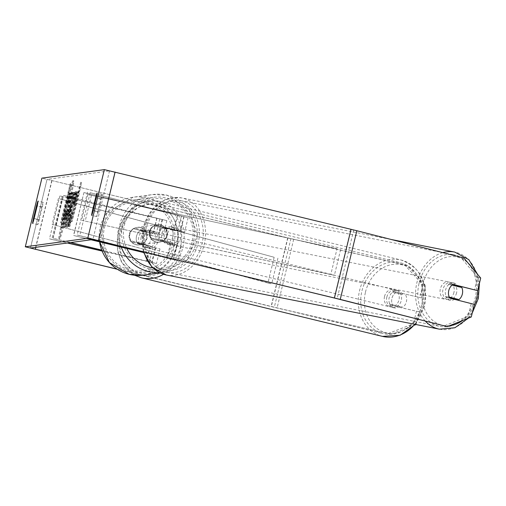 <?xml version="1.0" encoding="UTF-8"?>
<svg xmlns="http://www.w3.org/2000/svg" width="506" height="506" viewBox="0 0 506 506"><rect width="100%" height="100%" fill="white"/><g stroke="black" fill="none" stroke-linecap="round" stroke-linejoin="round"><path stroke-width="0.38" stroke-dasharray="2.53 1.9" d="M160.351 240.723A8.83 7.021 -77.6 0 1 159.289 233.165A8.83 7.021 -77.6 0 1 163.672 226.992L180.294 231.274L155.152 225.278A8.83 8.823 82.2 0 0 151.832 239.009L176.967 245.005L162.964 241.299A8.83 7.021 -77.6 0 1 161.907 233.74A8.83 7.021 -77.6 0 1 166.291 227.567L184.582 232.311L154.969 225.303A8.83 8.823 82.2 0 0 151.642 239.034L181.262 246.042L162.964 241.299M143.217 251.76L177.732 260.634L143.432 252.488M143.242 251.855L173.438 259.597L143.407 252.412M84.085 192.596L183.823 216.682L90.163 192.697L188.112 217.725L83.895 192.622L73.705 235.505L91.225 239.755M91.042 239.781L73.705 235.505M83.895 192.622L73.515 235.53M90.163 192.697L79.784 235.606L134.147 249.452M87.551 192.122L77.165 235.031L79.784 235.606M77.165 235.031L126.677 247.636M163.672 226.992L166.291 227.567M456.576 292.898A8.83 7.021 -78.8 0 1 448.05 299.824A8.83 7.021 -78.8 0 1 442.959 289.432A8.83 7.021 -78.8 0 1 451.485 282.5A8.83 7.021 -78.8 0 1 456.576 292.898M454.59 299.356A8.83 7.021 -78.8 0 1 450.15 300.241A8.83 7.021 -78.8 0 1 445.596 296.358L449.252 297.085M448.461 293.708A8.83 7.021 -78.8 0 1 448.74 290.577A8.83 7.021 -78.8 0 1 452.092 285.055L452.155 285.074M172.907 236.631A8.83 7.021 -78.8 0 1 169.554 242.153L172.704 242.779A8.83 7.021 -78.8 0 1 167.53 244.183A8.83 7.021 -78.8 0 1 162.983 240.306L159.833 239.68A8.83 7.021 -78.8 0 1 159.289 233.165A8.83 7.021 -78.8 0 1 162.641 227.643L165.797 228.269A8.83 7.021 -78.8 0 1 170.971 226.865A8.83 7.021 -78.8 0 1 175.519 230.742L172.369 230.122A8.83 7.021 -78.8 0 1 172.907 236.631M178.163 237.675A8.83 7.021 -78.8 0 1 169.636 244.6A8.83 7.021 -78.8 0 1 164.545 234.208A8.83 7.021 -78.8 0 1 173.071 227.276A8.83 7.021 -78.8 0 1 178.163 237.675M159.833 239.68L169.554 242.153M172.369 230.122L162.641 227.643M451.485 282.5L453.585 282.917A8.83 7.021 -78.8 0 0 448.411 284.328L452.092 285.055M453.585 282.917A8.83 7.021 -78.8 0 1 457.481 285.618M458.025 286.567A8.83 7.021 -78.8 0 1 458.139 286.801L461.814 287.528M448.411 284.328L458.139 286.801M449.36 297.319L445.596 296.358M172.704 242.779L162.983 240.306M165.797 228.269L175.519 230.742M180.787 238.193A8.83 7.021 -78.8 0 1 172.261 245.125A8.83 7.021 -78.8 0 1 167.17 234.727A8.83 7.021 -78.8 0 1 175.696 227.801A8.83 7.021 -78.8 0 1 180.787 238.193M453.945 292.379A8.83 7.021 -78.8 0 1 445.419 299.305A8.83 7.021 -78.8 0 1 440.334 288.907A8.83 7.021 -78.8 0 1 448.86 281.981A8.83 7.021 -78.8 0 1 453.945 292.379M419.025 283.486A36.47 29 -78.8 0 1 454.236 254.872A36.47 29 -78.8 0 1 475.254 297.8A36.47 29 -78.8 0 1 440.043 326.414A36.47 29 -78.8 0 1 419.025 283.486M145.861 229.3A36.47 29 -78.8 0 1 181.072 200.686A36.47 29 -78.8 0 1 202.096 243.62A36.47 29 -78.8 0 1 166.885 272.234A36.47 29 -78.8 0 1 145.861 229.3M59.759 238.838A29.784 1.195 103.6 0 1 59.74 238.838A29.784 1.195 103.6 0 1 65.54 209.838A29.784 1.195 103.6 0 1 73.762 180.946A29.784 1.195 103.6 0 1 73.781 180.946A29.784 1.195 103.6 0 1 67.975 209.946A29.784 1.195 103.6 0 1 59.759 238.838M58.898 238.63A29.784 1.195 103.6 0 1 58.879 238.63A29.784 1.195 103.6 0 1 64.686 209.629A29.784 1.195 103.6 0 1 72.902 180.737A29.784 1.195 103.6 0 1 72.921 180.737A29.784 1.195 103.6 0 1 67.115 209.737A29.784 1.195 103.6 0 1 58.898 238.63L59.74 238.838M98.309 211.698A8.83 0.354 103.6 0 1 96.804 216.587A8.83 0.354 103.6 0 1 97.633 211.793L100.688 199.162A8.83 0.354 103.6 0 1 102.206 194.272A8.83 0.354 103.6 0 1 101.371 199.067L98.309 211.698L93.167 210.452M39.266 219.743L42.321 207.112A8.83 0.354 -76.4 0 0 43.162 202.318A8.83 0.354 -76.4 0 0 41.644 207.207L38.589 219.838A8.83 0.354 -76.4 0 0 37.754 224.632A8.83 0.354 -76.4 0 0 39.266 219.743L34.123 218.497M393.738 291.386L422.567 298.154L393.738 291.386A8.83 7.432 -75 0 0 389.184 297.585A8.83 7.432 -75 0 0 390.417 305.118L419.246 311.886L416.058 324.542M419.246 311.886L393.181 305.858A8.83 7.432 105 0 1 391.948 298.325A8.83 7.432 105 0 1 396.502 292.126M73.009 211.635L70.005 226.315L69.512 226.384L72.364 212.526L68.993 226.454L68.576 226.511L76.88 192.179L77.298 192.122L74.363 204.854L77.829 192.052L78.329 191.983L73.009 211.635L72.149 211.426L69.151 226.106L70.005 226.315M73.174 198.58L72.592 198.656L73.958 192.577L73.528 192.641L65.85 226.909L66.254 226.859L75.204 192.413L74.755 192.47L73.174 198.58L71.732 198.447L72.592 198.656M37.754 224.632A8.83 0.354 -76.4 0 0 37.76 224.632L32.605 223.386M404.724 264.929L407.494 265.669L425.616 285.555L422.852 284.815L404.724 264.929L287.92 237.896L47.058 179.383L109.505 170.87L350.81 229.326L460.738 257.295L477.563 277.364L474.514 289.957M96.804 216.587A8.83 0.354 103.6 0 1 96.798 216.587L91.649 215.341M78.708 195.816L81.605 182.483L78.032 195.911L72.029 221.622L78.708 195.816L77.854 195.607L80.751 182.274L81.605 182.483M67.703 197.315L71.049 183.925L68.152 197.251L61.7 223.032L67.703 197.315L66.843 197.106L60.612 222.855L61.473 223.064M68.215 214.892L68.24 214.797C70.189 206.631 70.966 202.545 70.581 202.526L72.75 192.748L72.326 192.805L64.022 227.131L64.673 227.042C65.122 226.764 66.305 222.716 68.215 214.892L67.38 214.588C69.328 206.423 70.113 202.337 69.727 202.318L70.372 202.552M74.926 199.275L76.134 191.622C75.47 192.476 73.775 198.428 71.061 209.478L71.036 209.573C68.424 220.521 67.247 226.435 67.513 227.32L69.885 220.072L70.91 214.576L69.607 218.643L68.746 218.434L70.612 209.307L73.187 200.091L74.053 200.3L73.376 204.418L74.926 199.275L74.072 199.067L75.274 191.413C74.61 192.267 72.921 198.219 70.201 209.269L70.182 209.37C67.57 220.319 66.394 226.233 66.659 227.112L69.031 219.863L69.885 220.072M76.153 191.622L75.274 191.413L76.153 191.622M67.5 227.32L66.64 227.112L67.5 227.32M69.031 219.863L70.056 214.367L68.753 218.434L69.607 218.643L71.466 209.516L74.047 200.3L73.187 200.091L72.522 204.209L73.376 204.418M453.015 284.486L450.005 283.721A8.83 7.021 102.4 0 0 446.684 297.452L471.194 303.689L468.145 316.288L444.129 325.953M471.194 303.689L474.331 304.378M471.282 316.977L468.145 316.288M477.563 277.364L480.7 278.053M416.482 311.146L413.434 323.745L416.198 324.485M407.494 265.669L287.693 237.928L41.916 178.144M414.825 325.016L390.885 334.327L277.067 308.002L117.405 269.3M390.885 334.327L271.311 306.554L117.19 269.16M47.058 179.383L30.455 248.035L47.058 179.383M422.852 284.815L419.803 297.414M388.115 333.587L413.434 323.745M425.616 285.555L422.567 298.154M463.875 257.99L460.738 257.295M390.417 305.118L393.181 305.858M42.321 207.112L37.178 205.866M41.644 207.207L37.121 206.106M38.589 219.838L34.06 218.737M446.684 297.452L449.821 298.142M450.005 283.721L453.142 284.41M101.371 199.067L96.222 197.821M100.688 199.162L96.165 198.061M97.633 211.793L93.104 210.692M66.02 215.847L71.555 193.184L71.068 193.254L68.063 203.735L70.581 193.317L70.163 193.374L61.84 227.776L62.554 227.681L66.02 215.847L65.166 215.638L67.437 205.019L70.695 192.976L71.555 193.184M71.068 193.254L70.214 193.045L67.203 203.532L69.727 193.109L69.303 193.165L60.986 227.567L61.7 227.472L63.092 223.671L63.952 223.88M63.092 223.671L65.166 215.638M60.986 227.567L61.84 227.776M69.303 193.165L70.163 193.374M69.727 193.109L70.581 193.317M67.203 203.532L68.063 203.735M67.387 203.507L68.247 203.709M70.214 193.045L70.695 192.976M67.437 205.019L68.291 205.227M80.751 182.274L77.178 195.702L78.032 195.911M77.178 195.702L78.259 195.879M77.399 195.67L71.175 221.413L72.029 221.622M78.487 195.847L77.627 195.639L71.175 221.413M71.397 221.381L72.257 221.59M60.612 222.855L61.7 223.032M66.843 197.106L70.195 183.716L67.298 197.043L60.84 222.823M67.07 197.074L67.924 197.283M67.298 197.043L68.152 197.251M70.195 183.716L71.049 183.925M66.615 197.138L67.475 197.346M70.941 205.999L71.276 205.955L68.759 215.676L70.941 205.999L70.081 205.79L71.276 205.955M70.416 205.746L67.905 215.467L68.759 215.676M71.732 198.447L73.098 192.375L73.958 192.577M73.098 192.375L73.528 192.641M72.668 192.432L64.996 226.701L65.85 226.909M64.996 226.701L66.254 226.859M65.394 226.65L74.344 192.204L75.204 192.413M74.344 192.204L74.755 192.47M73.901 192.261L72.32 198.371M67.905 215.467L70.081 205.79M67.905 214.506L66.375 219.079L68.778 209.977L67.905 214.506L67.045 214.297L65.521 218.87L66.375 219.079M65.521 218.87L67.715 209.8L68.569 210.009M67.715 209.8L68.778 209.977L67.912 209.769L67.045 214.297M69.518 202.343L71.89 192.539L72.75 192.748M71.89 192.539L72.326 192.805M71.472 192.596L63.168 226.922L64.022 227.131M63.168 226.922L63.813 226.833C64.268 226.561 65.451 222.507 67.361 214.683M69.151 226.106L68.652 226.176L71.504 212.318L68.133 226.245L67.715 226.302L76.02 191.976L76.438 191.919L73.509 204.645L76.969 191.844L77.475 191.774L72.149 211.426M77.475 191.774L78.329 191.983M76.969 191.844L77.829 192.052M73.509 204.645L74.363 204.854M74.293 200.793L75.147 201.002M76.438 191.919L77.298 192.122M76.02 191.976L76.88 192.179M67.715 226.302L68.576 226.511M68.133 226.245L68.993 226.454M71.504 212.318L72.364 212.526M68.652 226.176L69.512 226.384M70.056 214.367L70.91 214.576M72.522 204.209L74.072 199.067M65.767 215.214L64.256 219.465L66.539 211.173L65.767 215.214L64.913 215.012L63.402 219.256L65.394 211.002L64.913 215.012M65.394 211.002L66.254 211.211M63.402 219.256L64.256 219.465M141.073 230.072L159.029 234.17L134.419 228.105A8.83 8.823 82.2 0 0 131.098 241.836L155.703 247.902L137.752 243.803A8.83 7.432 105 0 1 136.512 236.27A8.83 7.432 105 0 1 141.073 230.072L163.318 235.208L134.609 228.079A8.83 8.823 82.2 0 0 131.282 241.811L159.997 248.939L140.054 244.423A8.83 7.432 105 0 1 138.821 236.884A8.83 7.432 105 0 1 143.375 230.692M102.149 251.058L156.468 263.531L101.763 250.097M102.111 250.97L152.173 262.494L101.795 250.173M70.682 242.557L53.155 238.301L63.535 195.392L166.847 220.622L59.885 195.892L162.559 219.585L63.345 195.417L52.966 238.326L70.492 242.583M62.187 196.511L51.808 239.42L67.336 243.013M59.885 195.892L49.499 238.8L51.808 239.42M49.499 238.8L67.564 242.981M137.752 243.803L140.054 244.423M140.358 227.586A8.83 8.823 -97.8 0 1 139.473 244.917A8.83 8.823 -97.8 0 1 129.466 235.714A8.83 8.823 -97.8 0 1 140.358 227.586M142.572 243.715L142.8 243.683A8.83 8.823 -97.8 0 1 130.554 240.711L130.327 240.742A8.83 8.823 -97.8 0 1 133.23 228.725L145.481 231.697A8.83 8.823 -97.8 0 1 142.572 243.715L130.327 240.742M145.481 231.697L145.703 231.666A8.83 8.823 -97.8 0 0 133.457 228.693L133.23 228.725M166.215 228.87A8.83 8.823 -97.8 0 1 163.311 240.888L163.084 240.919A8.83 8.823 -97.8 0 1 150.839 237.946L151.06 237.915A8.83 8.823 -97.8 0 1 153.969 225.904L165.987 228.902A8.83 8.823 -97.8 0 0 157.221 224.677L157.069 224.696A8.83 8.823 -97.8 0 1 167.075 233.898A8.83 8.823 -97.8 0 1 156.183 242.026A8.83 8.823 -97.8 0 1 157.069 224.696M163.311 240.888L151.06 237.915M157.221 224.677A8.83 8.823 -97.8 0 0 153.742 225.929L153.969 225.904M133.457 228.693L145.703 231.666M142.8 243.683L130.554 240.711M163.084 240.919L150.839 237.946M153.742 225.929L165.987 228.902M160.149 224.892A8.83 8.823 -97.8 0 1 159.263 242.222A8.83 8.823 -97.8 0 1 149.264 233.019A8.83 8.823 -97.8 0 1 160.149 224.892M140.541 227.561A8.83 8.823 -97.8 0 1 139.662 244.891A8.83 8.823 -97.8 0 1 129.656 235.688A8.83 8.823 -97.8 0 1 140.541 227.561M129.89 271.583A36.47 36.438 -97.8 0 1 133.546 200.003A36.47 36.438 -97.8 0 1 174.855 238.01A36.47 36.438 -97.8 0 1 129.89 271.583M149.498 268.914A36.47 36.438 -97.8 0 1 153.147 197.334A36.47 36.438 -97.8 0 1 194.462 235.341A36.47 36.438 -97.8 0 1 149.498 268.914M386.831 297.079A8.83 7.432 103.7 0 1 396.154 290.172A8.83 7.432 103.7 0 1 401.309 300.431A8.83 7.432 103.7 0 1 391.986 307.332A8.83 7.432 103.7 0 1 386.831 297.079M405.749 295.169A8.83 7.432 103.7 0 1 406.407 301.665A8.83 7.432 103.7 0 1 402.928 307.205L392.586 304.814A8.83 7.432 103.7 0 1 391.929 298.319A8.83 7.432 103.7 0 1 395.407 292.778L402.504 294.384A8.83 7.432 103.7 0 0 398.007 290.621A8.83 7.432 103.7 0 0 392.163 291.994L395.407 292.778M150.339 233.121A8.83 7.432 103.7 0 1 150.997 239.616A8.83 7.432 103.7 0 1 147.512 245.157L150.295 245.834A8.83 7.432 103.7 0 1 144.45 247.2A8.83 7.432 103.7 0 1 139.953 243.443L137.17 242.766A8.83 7.432 103.7 0 1 136.512 236.27A8.83 7.432 103.7 0 1 139.998 230.73L142.774 231.406A8.83 7.432 103.7 0 1 148.619 230.04A8.83 7.432 103.7 0 1 153.116 233.797L139.998 230.73M141.149 237.396A8.83 7.432 103.7 0 1 150.472 230.489A8.83 7.432 103.7 0 1 155.633 240.742A8.83 7.432 103.7 0 1 146.304 247.649A8.83 7.432 103.7 0 1 141.149 237.396M137.17 242.766L147.512 245.157M392.586 304.814L389.342 304.024A8.83 7.432 103.7 0 0 393.839 307.787A8.83 7.432 103.7 0 0 399.683 306.421L402.928 307.205M392.163 291.994L402.504 294.384M399.683 306.421L389.342 304.024M150.295 245.834L139.953 243.443M142.774 231.406L153.116 233.797M143.47 237.959A8.83 7.432 103.7 0 1 152.793 231.052A8.83 7.432 103.7 0 1 157.948 241.305A8.83 7.432 103.7 0 1 148.625 248.212A8.83 7.432 103.7 0 1 143.47 237.959M384.509 296.516A8.83 7.432 103.7 0 1 393.832 289.609A8.83 7.432 103.7 0 1 398.994 299.868A8.83 7.432 103.7 0 1 389.664 306.769A8.83 7.432 103.7 0 1 384.509 296.516M421.656 305.105A36.47 30.689 103.7 0 1 383.143 333.631A36.47 30.689 103.7 0 1 361.847 291.273A36.47 30.689 103.7 0 1 400.36 262.753A36.47 30.689 103.7 0 1 421.656 305.105M180.61 246.548A36.47 30.689 103.7 0 1 142.097 275.074A36.47 30.689 103.7 0 1 120.807 232.716A36.47 30.689 103.7 0 1 159.314 204.196A36.47 30.689 103.7 0 1 180.61 246.548M267.927 283.018L52.124 224.335L58.354 198.592L274.157 257.269L267.927 283.018L271.684 283.891L52.124 224.335M274.157 257.269L62.105 199.465L55.881 225.208M62.105 199.465L58.354 198.592M277.908 258.142L271.684 283.891M330.816 274.448L81.605 220.319L87.835 194.57L337.047 248.699L330.816 274.448L334.377 275.346L81.605 220.319M337.047 248.699L87.835 194.57M91.39 195.474L85.166 221.217M340.601 249.603L334.377 275.346M177.233 244.936L173.703 259.521M170.509 243.614L166.98 258.205M174.621 244.36L171.091 258.945M170.699 243.588L167.17 258.174M177.549 215.265L174.02 229.857M177.359 215.29L173.83 229.882M184.083 216.612L180.553 231.204M181.471 216.037L177.941 230.628M442.782 252.62A39.297 31.245 101.2 0 0 416.843 282.93A39.297 31.245 101.2 0 0 425.375 321.177M439.493 329.191A39.297 31.245 101.2 0 0 477.436 298.357A39.297 31.245 101.2 0 0 454.786 252.096M473.926 306.041A34.882 27.735 -78.8 0 1 462.522 320.5M449.657 325.681A34.882 27.735 -78.8 0 1 422.877 284.315A34.882 27.735 -78.8 0 1 468.278 263.24M143.963 251.83A39.297 31.245 -78.8 0 1 143.685 228.75A39.297 31.245 -78.8 0 1 181.622 197.916A39.297 31.245 -78.8 0 1 204.272 244.177A39.297 31.245 -78.8 0 1 166.335 275.005M144.463 229.091A34.882 27.735 101.2 0 0 163.413 269.894A34.882 27.735 101.2 0 0 198.244 242.785A34.882 27.735 101.2 0 0 179.288 201.989A34.882 27.735 101.2 0 0 144.463 229.091M471.82 267.465A34.882 27.735 -78.8 0 1 477.753 290.242M109.505 170.87L92.895 239.528M353.719 230.047L337.11 298.704M350.81 229.326L334.2 297.983M114.875 172.091L98.265 240.742M51.985 180.661L35.863 247.301M287.92 237.896L271.311 306.554M290.912 238.604L274.303 307.262M293.676 239.344L277.067 308.002M287.693 237.928L271.083 306.579M51.757 180.693L35.148 249.344M65.192 215.543L66.046 215.752M61.7 227.472L62.554 227.681M65.717 218.845L66.571 219.054M67.07 214.202L67.93 214.411M67.38 214.588L68.24 214.797M63.813 226.833L64.673 227.042M70.201 209.269L71.061 209.478M70.182 209.37L71.036 209.573M70.587 209.408L71.447 209.617M70.612 209.307L71.466 209.516M64.888 215.107L65.742 215.316M63.674 219.218L64.534 219.427M155.228 247.934L151.699 262.519M150.149 246.39L146.62 260.976M149.959 246.416L146.43 261.001M152.926 247.314L149.396 261.906M156.809 218.092L153.28 232.684M156.999 218.067L153.47 232.659M162.078 219.61L158.549 234.202M159.776 218.99L156.246 233.582M143.774 275.081A39.297 39.259 82.2 0 0 147.708 197.954A39.297 39.259 82.2 0 0 99.625 241.862L107.076 212.526L133.16 197.207L152.768 194.532A39.297 39.259 -97.8 0 1 197.283 235.486A39.297 39.259 -97.8 0 1 159.668 272.734M146.481 202.267A34.882 34.851 -97.8 0 1 172.148 244.385A34.882 34.851 -97.8 0 1 130.08 270.065A34.882 34.851 -97.8 0 1 104.407 227.953A34.882 34.851 -97.8 0 1 146.481 202.267M152.736 267.883A34.882 34.851 82.2 0 0 192.425 240.331A34.882 34.851 82.2 0 0 131.199 211.464A34.882 34.851 82.2 0 0 126.81 248.459M121.257 247.111A39.297 39.259 -97.8 0 1 152.768 194.532L167.315 195.284L189.541 209.977L197.289 235.486L186.986 260.065L163.381 272.405L159.953 272.873M414.743 324.283A39.297 33.067 -76.3 0 0 423.971 305.643A39.297 33.067 -76.3 0 0 401.024 260.008A39.297 33.067 -76.3 0 0 359.532 290.741A39.297 33.067 -76.3 0 0 382.473 336.376M365.471 292.139A34.882 29.354 103.7 0 1 402.036 264.796A34.882 29.354 103.7 0 1 422.668 305.371A34.882 29.354 103.7 0 1 386.097 332.714A34.882 29.354 103.7 0 1 365.471 292.139M141.433 277.819A39.297 33.067 103.7 0 1 118.486 232.178A39.297 33.067 103.7 0 1 159.985 201.445A39.297 33.067 103.7 0 1 182.925 247.086A39.297 33.067 103.7 0 1 163.577 274.303M176.986 245.682A34.882 29.354 -76.3 0 0 156.36 205.113A34.882 29.354 -76.3 0 0 119.789 232.456A34.882 29.354 -76.3 0 0 140.421 273.025A34.882 29.354 -76.3 0 0 176.986 245.682M181.262 246.042L177.732 260.634M176.967 245.005L173.438 259.597M188.112 217.725L184.582 232.311M183.823 216.682L180.294 231.274M468.373 318.147L472.243 313.018M143.179 251.64L142.787 228.611C149.447 206.701 162.394 196.467 181.622 197.916L391.258 239.496M448.05 299.824L450.15 300.241M167.53 244.183L169.636 244.6M170.971 226.865L173.071 227.276M479.403 283.411L477.607 274.366M172.261 245.125L445.419 299.305M181.072 200.686L454.236 254.872M166.885 272.234L440.043 326.414M175.696 227.801L448.86 281.981M43.162 202.318L38.013 201.072M102.206 194.272L97.063 193.026M72.921 180.737L73.781 180.946M159.997 248.939L156.468 263.531M155.703 247.902L152.173 262.494M166.847 220.622L163.318 235.208M162.559 219.585L159.029 234.17M159.263 242.222L139.662 244.891M153.147 197.334L133.546 200.003M162.995 269.609L143.394 272.279M156.879 224.721L137.278 227.39M134.666 275.251L121.44 261.963L117.481 251.077L117.809 232.007C125.09 209.193 139.144 199.003 159.985 201.445L401.024 260.008C420.41 267.225 428.285 282.493 424.648 305.814L415.363 324.403M396.154 290.172L398.007 290.621M148.619 230.04L150.472 230.489M144.45 247.2L146.304 247.649M391.986 307.332L393.839 307.787M152.793 231.052L393.832 289.609M142.097 275.074L383.143 333.631M159.314 204.196L400.36 262.753M148.625 248.212L389.664 306.769"/><path stroke-width="0.76" d="M143.407 252.412L91.225 239.755M143.432 252.488L91.042 239.781M134.147 249.452L143.217 251.76M126.677 247.636L143.242 251.855M452.155 285.074L461.814 287.528A8.83 7.021 -78.8 0 1 462.351 294.043A8.83 7.021 -78.8 0 1 458.999 299.565L449.252 297.085A8.83 7.021 -78.8 0 1 448.461 293.708M454.59 299.356A8.83 7.021 -78.8 0 0 455.324 298.837L458.999 299.565M457.481 285.618A8.83 7.021 -78.8 0 1 458.025 286.567M455.324 298.837L449.36 297.319M93.167 210.452A8.83 0.354 103.6 0 1 91.656 215.341A8.83 0.354 103.6 0 1 91.649 215.341A8.83 0.354 103.6 0 1 92.49 210.547L95.545 197.916A8.83 0.354 103.6 0 1 97.063 193.026A8.83 0.354 103.6 0 1 96.222 197.821L93.167 210.452M32.612 223.386A8.83 0.354 -76.4 0 0 34.123 218.497L37.178 205.866A8.83 0.354 -76.4 0 0 38.013 201.072A8.83 0.354 -76.4 0 0 36.502 205.961L33.447 218.592A8.83 0.354 -76.4 0 0 32.605 223.386A8.83 0.354 -76.4 0 0 32.612 223.386M117.19 269.16L30.449 248.035L92.895 239.528L334.2 297.983L447.266 326.642L471.282 316.977L474.331 304.378L449.821 298.142A8.83 7.021 -77.6 0 1 453.142 284.41L477.651 290.653L480.7 278.053L463.875 257.99L356.856 230.736L340.247 299.394L447.266 326.642M117.405 269.3L25.3 246.789L87.747 238.282L340.247 299.394M41.922 178.131L25.313 246.789L41.909 178.137L104.356 169.624L356.856 230.736M453.015 284.486L477.651 290.653M416.058 324.542L414.825 325.016M37.121 206.106L36.502 205.961M34.06 218.737L33.447 218.592M96.165 198.061L95.545 197.916M93.104 210.692L92.49 210.547M101.795 250.173L70.492 242.583M101.763 250.097L70.682 242.557M67.336 243.013L102.149 251.058M67.564 242.981L102.111 250.97M425.375 321.177A39.297 31.245 101.2 0 0 439.493 329.191L454.907 327.749L468.373 318.147M477.753 290.242A34.882 27.735 -78.8 0 1 476.658 298.009A34.882 27.735 -78.8 0 1 473.926 306.041M462.522 320.5A34.882 27.735 -78.8 0 1 449.657 325.681M143.179 251.64L151.901 267.067L166.335 275.005A39.297 31.245 -78.8 0 1 143.963 251.83M468.278 263.24A34.882 27.735 -78.8 0 1 471.82 267.465M391.258 239.496L454.786 252.096A39.297 31.245 101.2 0 0 442.782 252.62M104.356 169.624L87.747 238.282M35.863 247.301L35.376 249.313M115.102 172.059L98.493 240.717M351.037 229.294L334.428 297.952M129.226 274.334A39.297 39.259 82.2 0 0 143.774 275.081L129.226 274.334L109.467 262.627L99.625 241.862A39.297 39.259 82.2 0 0 129.226 274.334M159.668 272.734A39.297 39.259 -97.8 0 1 121.257 247.111M126.81 248.459A34.882 34.851 82.2 0 0 152.736 267.883M163.577 274.303A39.297 33.067 103.7 0 1 141.433 277.819L382.473 336.376A39.297 33.067 -76.3 0 0 414.743 324.283M472.243 313.018L478.328 298.496L479.403 283.411M166.335 275.005L439.493 329.191M477.607 274.366L468.841 259.667L454.786 252.096M159.953 272.873L143.774 275.081M134.666 275.251L141.433 277.819M415.363 324.403L400.107 335.263L382.473 336.376"/></g></svg>
